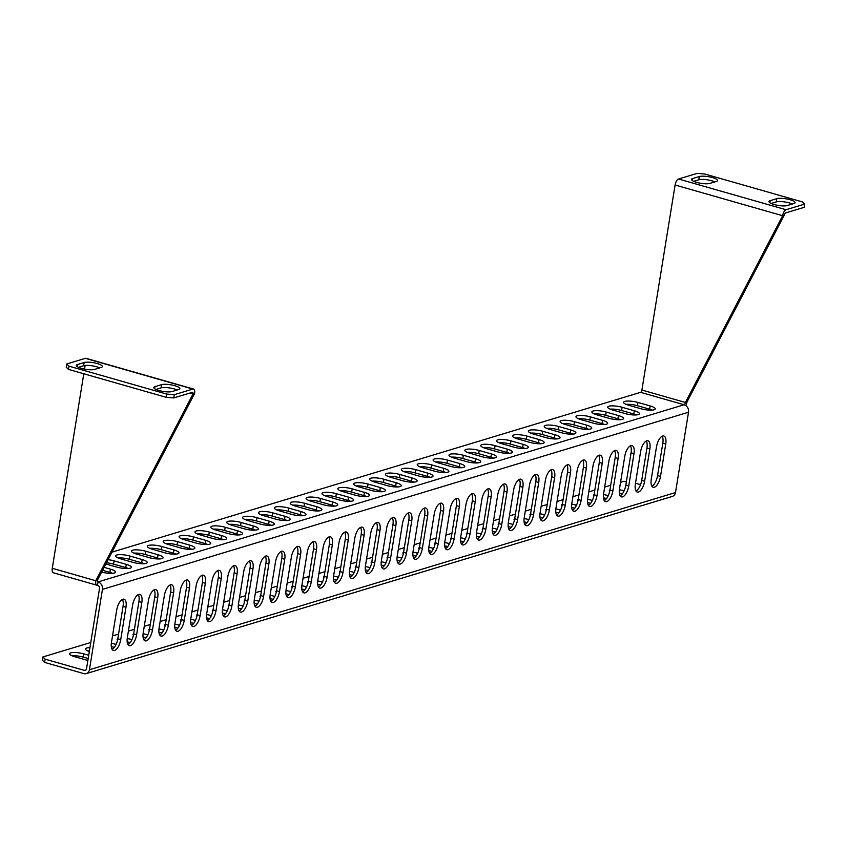 <?xml version="1.0" encoding="UTF-8"?>
<svg xmlns="http://www.w3.org/2000/svg" width="847" height="847" viewBox="0 0 847 847"><rect width="100%" height="100%" fill="white"/><g stroke="black" fill="none" stroke-linecap="round" stroke-linejoin="round"><path stroke-width="1.27" d="M662.64 436.036A9.846 4.224 105.9 0 0 656.489 446.867L651.248 479.211A9.846 4.224 105.9 0 0 653.175 487.279A9.846 4.224 105.9 0 0 660.501 476.416L665.742 444.061A9.846 4.224 105.9 0 0 663.815 435.993A9.846 4.224 105.9 0 0 662.64 436.036M646.769 440.832A9.846 4.224 105.9 0 0 640.607 451.663L635.366 484.008A9.846 4.224 105.9 0 0 637.293 492.075A9.846 4.224 105.9 0 0 644.631 481.212L649.871 448.868A9.846 4.224 105.9 0 0 647.944 440.8A9.846 4.224 105.9 0 0 646.769 440.832M630.888 445.628A9.846 4.224 105.9 0 0 624.737 456.469L619.496 488.814A9.846 4.224 105.9 0 0 621.423 496.882A9.846 4.224 105.9 0 0 628.749 486.009L633.99 453.664A9.846 4.224 105.9 0 0 632.063 445.596A9.846 4.224 105.9 0 0 630.888 445.628M615.017 450.435A9.846 4.224 105.9 0 0 608.855 461.266L603.615 493.61A9.846 4.224 105.9 0 0 605.541 501.678A9.846 4.224 105.9 0 0 612.879 490.815L618.119 458.46A9.846 4.224 105.9 0 0 616.192 450.392A9.846 4.224 105.9 0 0 615.017 450.435M599.136 455.231A9.846 4.224 105.9 0 0 592.985 466.062L587.744 498.417A9.846 4.224 105.9 0 0 589.671 506.474A9.846 4.224 105.9 0 0 596.997 495.611L602.238 463.267A9.846 4.224 105.9 0 0 600.311 455.199A9.846 4.224 105.9 0 0 599.136 455.231M583.265 460.027A9.846 4.224 105.9 0 0 577.103 470.868L571.863 503.213A9.846 4.224 105.9 0 0 573.79 511.281A9.846 4.224 105.9 0 0 581.127 500.408L586.368 468.063A9.846 4.224 105.9 0 0 584.441 459.995A9.846 4.224 105.9 0 0 583.265 460.027M567.384 464.834A9.846 4.224 105.9 0 0 561.233 475.665L555.992 508.009A9.846 4.224 105.9 0 0 557.919 516.077A9.846 4.224 105.9 0 0 565.256 505.214L570.486 472.87A9.846 4.224 105.9 0 0 568.559 464.802A9.846 4.224 105.9 0 0 567.384 464.834M551.513 469.63A9.846 4.224 105.9 0 0 545.352 480.461L540.111 512.816A9.846 4.224 105.9 0 0 542.038 520.884A9.846 4.224 105.9 0 0 549.375 510.01L554.616 477.666A9.846 4.224 105.9 0 0 552.689 469.598A9.846 4.224 105.9 0 0 551.513 469.63M535.632 474.426A9.846 4.224 105.9 0 0 529.481 485.267L524.24 517.612A9.846 4.224 105.9 0 0 526.167 525.68A9.846 4.224 105.9 0 0 533.504 514.807L538.734 482.462A9.846 4.224 105.9 0 0 536.807 474.394A9.846 4.224 105.9 0 0 535.632 474.426M519.762 479.233A9.846 4.224 105.9 0 0 513.6 490.064L508.359 522.408A9.846 4.224 105.9 0 0 510.286 530.476A9.846 4.224 105.9 0 0 517.623 519.613L522.864 487.269A9.846 4.224 105.9 0 0 520.937 479.201A9.846 4.224 105.9 0 0 519.762 479.233M503.88 484.029A9.846 4.224 105.9 0 0 497.729 494.86L492.488 527.215A9.846 4.224 105.9 0 0 494.415 535.283A9.846 4.224 105.9 0 0 501.752 524.409L506.982 492.065A9.846 4.224 105.9 0 0 505.066 483.997A9.846 4.224 105.9 0 0 503.88 484.029M488.01 488.825A9.846 4.224 105.9 0 0 481.848 499.666L476.607 532.011A9.846 4.224 105.9 0 0 478.534 540.079A9.846 4.224 105.9 0 0 485.871 529.206L491.112 496.861A9.846 4.224 105.9 0 0 489.185 488.793A9.846 4.224 105.9 0 0 488.01 488.825M472.128 493.632A9.846 4.224 105.9 0 0 465.977 504.463L460.736 536.807A9.846 4.224 105.9 0 0 462.663 544.875A9.846 4.224 105.9 0 0 470 534.012L475.241 501.668A9.846 4.224 105.9 0 0 473.314 493.6A9.846 4.224 105.9 0 0 472.128 493.632M456.258 498.428A9.846 4.224 105.9 0 0 450.096 509.259L444.866 541.614A9.846 4.224 105.9 0 0 446.782 549.682A9.846 4.224 105.9 0 0 454.119 538.808L459.36 506.464A9.846 4.224 105.9 0 0 457.433 498.396A9.846 4.224 105.9 0 0 456.258 498.428M440.387 503.224A9.846 4.224 105.9 0 0 434.225 514.065L428.984 546.41A9.846 4.224 105.9 0 0 430.911 554.478A9.846 4.224 105.9 0 0 438.248 543.615L443.489 511.26A9.846 4.224 105.9 0 0 441.562 503.192A9.846 4.224 105.9 0 0 440.387 503.224M424.506 508.031A9.846 4.224 105.9 0 0 418.344 518.862L413.114 551.206A9.846 4.224 105.9 0 0 415.03 559.274A9.846 4.224 105.9 0 0 422.367 548.411L427.608 516.067A9.846 4.224 105.9 0 0 425.681 507.999A9.846 4.224 105.9 0 0 424.506 508.031M408.635 512.827A9.846 4.224 105.9 0 0 402.473 523.658L397.232 556.013A9.846 4.224 105.9 0 0 399.159 564.081A9.846 4.224 105.9 0 0 406.496 553.207L411.737 520.863A9.846 4.224 105.9 0 0 409.81 512.795A9.846 4.224 105.9 0 0 408.635 512.827M392.754 517.623A9.846 4.224 105.9 0 0 386.592 528.464L381.362 560.809A9.846 4.224 105.9 0 0 383.289 568.877A9.846 4.224 105.9 0 0 390.615 558.014L395.856 525.659A9.846 4.224 105.9 0 0 393.929 517.591A9.846 4.224 105.9 0 0 392.754 517.623M376.883 522.43A9.846 4.224 105.9 0 0 370.721 533.261L365.481 565.605A9.846 4.224 105.9 0 0 367.407 573.673A9.846 4.224 105.9 0 0 374.745 562.81L379.985 530.466A9.846 4.224 105.9 0 0 378.058 522.398A9.846 4.224 105.9 0 0 376.883 522.43M361.002 527.226A9.846 4.224 105.9 0 0 354.84 538.057L349.61 570.412A9.846 4.224 105.9 0 0 351.537 578.48A9.846 4.224 105.9 0 0 358.863 567.606L364.104 535.262A9.846 4.224 105.9 0 0 362.177 527.194A9.846 4.224 105.9 0 0 361.002 527.226M345.131 532.022A9.846 4.224 105.9 0 0 338.969 542.863L333.729 575.208A9.846 4.224 105.9 0 0 335.656 583.276A9.846 4.224 105.9 0 0 342.993 572.413L348.233 540.058A9.846 4.224 105.9 0 0 346.307 531.99A9.846 4.224 105.9 0 0 345.131 532.022M329.25 536.829A9.846 4.224 105.9 0 0 323.099 547.66L317.858 580.004A9.846 4.224 105.9 0 0 319.785 588.072A9.846 4.224 105.9 0 0 327.111 577.209L332.352 544.865A9.846 4.224 105.9 0 0 330.425 536.797A9.846 4.224 105.9 0 0 329.25 536.829M313.379 541.625A9.846 4.224 105.9 0 0 307.217 552.466L301.977 584.811A9.846 4.224 105.9 0 0 303.904 592.879A9.846 4.224 105.9 0 0 311.241 582.005L316.482 549.661A9.846 4.224 105.9 0 0 314.555 541.593A9.846 4.224 105.9 0 0 313.379 541.625M297.498 546.431A9.846 4.224 105.9 0 0 291.347 557.262L286.106 589.607A9.846 4.224 105.9 0 0 288.033 597.675A9.846 4.224 105.9 0 0 295.359 586.812L300.6 554.457A9.846 4.224 105.9 0 0 298.673 546.389A9.846 4.224 105.9 0 0 297.498 546.431M281.627 551.228A9.846 4.224 105.9 0 0 275.466 562.059L270.225 594.403A9.846 4.224 105.9 0 0 272.152 602.471A9.846 4.224 105.9 0 0 279.489 591.608L284.73 559.264A9.846 4.224 105.9 0 0 282.803 551.196A9.846 4.224 105.9 0 0 281.627 551.228M265.746 556.024A9.846 4.224 105.9 0 0 259.595 566.865L254.354 599.21A9.846 4.224 105.9 0 0 256.281 607.278A9.846 4.224 105.9 0 0 263.608 596.404L268.848 564.06A9.846 4.224 105.9 0 0 266.921 555.992A9.846 4.224 105.9 0 0 265.746 556.024M249.876 560.83A9.846 4.224 105.9 0 0 243.714 571.661L238.473 604.006A9.846 4.224 105.9 0 0 240.4 612.074A9.846 4.224 105.9 0 0 247.737 601.211L252.978 568.856A9.846 4.224 105.9 0 0 251.051 560.788A9.846 4.224 105.9 0 0 249.876 560.83M233.994 565.627A9.846 4.224 105.9 0 0 227.843 576.458L222.602 608.802A9.846 4.224 105.9 0 0 224.529 616.87A9.846 4.224 105.9 0 0 231.866 606.007L237.096 573.663A9.846 4.224 105.9 0 0 235.17 565.595A9.846 4.224 105.9 0 0 233.994 565.627M218.124 570.423A9.846 4.224 105.9 0 0 211.962 581.264L206.721 613.609A9.846 4.224 105.9 0 0 208.648 621.677A9.846 4.224 105.9 0 0 215.985 610.803L221.226 578.459A9.846 4.224 105.9 0 0 219.299 570.391A9.846 4.224 105.9 0 0 218.124 570.423M202.242 575.229A9.846 4.224 105.9 0 0 196.091 586.06L190.85 618.405A9.846 4.224 105.9 0 0 192.777 626.473A9.846 4.224 105.9 0 0 200.114 615.61L205.345 583.255A9.846 4.224 105.9 0 0 203.418 575.198A9.846 4.224 105.9 0 0 202.242 575.229M186.372 580.026A9.846 4.224 105.9 0 0 180.21 590.857L174.969 623.212A9.846 4.224 105.9 0 0 176.896 631.269A9.846 4.224 105.9 0 0 184.233 620.406L189.474 588.062A9.846 4.224 105.9 0 0 187.547 579.994A9.846 4.224 105.9 0 0 186.372 580.026M170.491 584.822A9.846 4.224 105.9 0 0 164.339 595.663L159.098 628.008A9.846 4.224 105.9 0 0 161.025 636.076A9.846 4.224 105.9 0 0 168.362 625.202L173.593 592.858A9.846 4.224 105.9 0 0 171.676 584.79A9.846 4.224 105.9 0 0 170.491 584.822M154.62 589.628A9.846 4.224 105.9 0 0 148.458 600.459L143.217 632.804A9.846 4.224 105.9 0 0 145.144 640.872A9.846 4.224 105.9 0 0 152.481 630.009L157.722 597.664A9.846 4.224 105.9 0 0 155.795 589.597A9.846 4.224 105.9 0 0 154.62 589.628M138.739 594.425A9.846 4.224 105.9 0 0 132.587 605.256L127.346 637.611A9.846 4.224 105.9 0 0 129.273 645.679A9.846 4.224 105.9 0 0 136.611 634.805L141.841 602.461A9.846 4.224 105.9 0 0 139.924 594.393A9.846 4.224 105.9 0 0 138.739 594.425M122.868 599.221A9.846 4.224 105.9 0 0 116.706 610.062L111.465 642.407A9.846 4.224 105.9 0 0 113.392 650.475A9.846 4.224 105.9 0 0 120.729 639.601L125.97 607.257A9.846 4.224 105.9 0 0 124.043 599.189A9.846 4.224 105.9 0 0 122.868 599.221M774.094 204.508A9.846 2.361 9.2 0 0 787.276 205.546L793.893 203.545A9.846 2.361 9.2 0 0 795.058 202.677A9.846 2.361 9.2 0 0 787.911 199.193A9.846 2.361 9.2 0 0 776.784 198.664L770.167 200.665A9.846 2.361 9.2 0 0 769.002 201.533A9.846 2.361 9.2 0 0 774.094 204.508M696.615 182.38A9.846 2.361 9.2 0 0 709.807 183.418L716.424 181.417A9.846 2.361 9.2 0 0 717.589 180.549A9.846 2.361 9.2 0 0 710.432 177.065A9.846 2.361 9.2 0 0 699.315 176.536L692.698 178.537A9.846 2.361 9.2 0 0 691.533 179.405A9.846 2.361 9.2 0 0 696.615 182.38M81.439 368.371A9.846 2.361 9.2 0 0 94.62 369.408L101.238 367.418A9.846 2.361 9.2 0 0 102.402 366.539A9.846 2.361 9.2 0 0 95.256 363.056A9.846 2.361 9.2 0 0 84.128 362.527L77.511 364.528A9.846 2.361 9.2 0 0 76.346 365.396A9.846 2.361 9.2 0 0 81.439 368.371M158.908 390.499A9.846 2.361 9.2 0 0 172.089 391.547L178.706 389.546A9.846 2.361 9.2 0 0 179.871 388.678A9.846 2.361 9.2 0 0 172.724 385.184A9.846 2.361 9.2 0 0 161.597 384.654L154.98 386.656A9.846 2.361 9.2 0 0 153.815 387.524A9.846 2.361 9.2 0 0 158.908 390.499M557.051 438.905A9.846 2.361 9.2 0 0 554.404 437.984L542.186 434.5A9.846 2.361 9.2 0 0 530.804 433.145M572.921 434.109A9.846 2.361 9.2 0 0 570.285 433.188L558.057 429.694A9.846 2.361 9.2 0 0 546.686 428.349M588.792 429.302A9.846 2.361 9.2 0 0 586.156 428.391L573.938 424.898A9.846 2.361 9.2 0 0 562.556 423.542M604.673 424.506A9.846 2.361 9.2 0 0 602.026 423.585L589.808 420.101A9.846 2.361 9.2 0 0 578.437 418.746M112.524 573.303A9.846 2.361 9.2 0 0 109.888 572.381L102.561 570.296M652.296 410.107A9.846 2.361 9.2 0 0 649.66 409.186L637.442 405.702A9.846 2.361 9.2 0 0 626.06 404.347M636.425 414.903A9.846 2.361 9.2 0 0 633.778 413.992L621.56 410.499A9.846 2.361 9.2 0 0 610.189 409.143M620.544 419.71A9.846 2.361 9.2 0 0 617.908 418.789L605.69 415.295A9.846 2.361 9.2 0 0 594.308 413.95M541.169 443.712A9.846 2.361 9.2 0 0 538.533 442.79L526.305 439.297A9.846 2.361 9.2 0 0 514.934 437.941M525.299 448.508A9.846 2.361 9.2 0 0 522.652 447.587L510.434 444.103A9.846 2.361 9.2 0 0 499.052 442.748M509.418 453.304A9.846 2.361 9.2 0 0 506.781 452.393L494.553 448.899A9.846 2.361 9.2 0 0 483.182 447.544M493.547 458.111A9.846 2.361 9.2 0 0 490.9 457.189L478.682 453.696A9.846 2.361 9.2 0 0 467.3 452.34M477.666 462.907A9.846 2.361 9.2 0 0 475.029 461.986L462.811 458.502A9.846 2.361 9.2 0 0 451.43 457.147M461.795 467.703A9.846 2.361 9.2 0 0 459.148 466.792L446.93 463.298A9.846 2.361 9.2 0 0 435.549 461.943M445.914 472.51A9.846 2.361 9.2 0 0 443.277 471.588L431.059 468.095A9.846 2.361 9.2 0 0 419.678 466.739M430.043 477.306A9.846 2.361 9.2 0 0 427.396 476.385L415.178 472.901A9.846 2.361 9.2 0 0 403.797 471.546M128.405 568.506A9.846 2.361 9.2 0 0 125.758 567.585L113.54 564.091A9.846 2.361 9.2 0 0 106.457 562.8M144.276 563.7A9.846 2.361 9.2 0 0 141.64 562.789L129.411 559.295A9.846 2.361 9.2 0 0 118.04 557.94M160.157 558.904A9.846 2.361 9.2 0 0 157.51 557.982L145.292 554.489A9.846 2.361 9.2 0 0 133.911 553.144M176.028 554.107A9.846 2.361 9.2 0 0 173.391 553.186L161.163 549.692A9.846 2.361 9.2 0 0 149.792 548.337M191.909 549.301A9.846 2.361 9.2 0 0 189.262 548.38L177.044 544.896A9.846 2.361 9.2 0 0 165.663 543.541M207.78 544.505A9.846 2.361 9.2 0 0 205.143 543.583L192.915 540.09A9.846 2.361 9.2 0 0 181.544 538.745M223.65 539.698A9.846 2.361 9.2 0 0 221.014 538.787L208.796 535.293A9.846 2.361 9.2 0 0 197.415 533.938M239.532 534.902A9.846 2.361 9.2 0 0 236.895 533.981L224.667 530.497A9.846 2.361 9.2 0 0 213.296 529.142M255.402 530.106A9.846 2.361 9.2 0 0 252.766 529.184L240.548 525.691A9.846 2.361 9.2 0 0 229.166 524.346M271.284 525.299A9.846 2.361 9.2 0 0 268.637 524.388L256.419 520.894A9.846 2.361 9.2 0 0 245.048 519.539M287.154 520.503A9.846 2.361 9.2 0 0 284.518 519.582L272.3 516.098A9.846 2.361 9.2 0 0 260.918 514.743M303.035 515.707A9.846 2.361 9.2 0 0 300.389 514.785L288.171 511.292A9.846 2.361 9.2 0 0 276.8 509.947M318.906 510.9A9.846 2.361 9.2 0 0 316.27 509.989L304.052 506.495A9.846 2.361 9.2 0 0 292.67 505.14M334.787 506.104A9.846 2.361 9.2 0 0 332.14 505.183L319.922 501.699A9.846 2.361 9.2 0 0 308.552 500.344M350.658 501.308A9.846 2.361 9.2 0 0 348.022 500.386L335.804 496.893A9.846 2.361 9.2 0 0 324.422 495.548M366.539 496.501A9.846 2.361 9.2 0 0 363.892 495.59L351.674 492.096A9.846 2.361 9.2 0 0 340.293 490.741M414.162 482.102A9.846 2.361 9.2 0 0 411.526 481.191L399.308 477.697A9.846 2.361 9.2 0 0 387.926 476.342M398.291 486.909A9.846 2.361 9.2 0 0 395.644 485.987L383.426 482.494A9.846 2.361 9.2 0 0 372.045 481.149M382.41 491.705A9.846 2.361 9.2 0 0 379.774 490.784L367.556 487.3A9.846 2.361 9.2 0 0 356.174 485.945M545.669 437.55A9.846 2.361 9.2 0 0 560.015 437.73A9.846 2.361 9.2 0 0 554.933 434.755L542.705 431.261A9.846 2.361 9.2 0 0 528.359 431.091A9.846 2.361 9.2 0 0 533.451 434.066L545.669 437.55M561.54 432.753A9.846 2.361 9.2 0 0 575.896 432.933A9.846 2.361 9.2 0 0 570.804 429.958L558.586 426.465A9.846 2.361 9.2 0 0 544.24 426.285A9.846 2.361 9.2 0 0 549.322 429.26L561.54 432.753M577.421 427.957A9.846 2.361 9.2 0 0 591.767 428.127A9.846 2.361 9.2 0 0 586.685 425.152L574.457 421.668A9.846 2.361 9.2 0 0 560.111 421.488A9.846 2.361 9.2 0 0 565.203 424.463L577.421 427.957M593.292 423.151A9.846 2.361 9.2 0 0 607.648 423.331A9.846 2.361 9.2 0 0 602.556 420.356L590.338 416.862A9.846 2.361 9.2 0 0 575.981 416.692A9.846 2.361 9.2 0 0 581.074 419.667L593.292 423.151M101.629 572.085A9.846 2.361 9.2 0 0 115.499 572.127A9.846 2.361 9.2 0 0 110.406 569.152L104.096 567.342M640.925 408.752A9.846 2.361 9.2 0 0 655.271 408.932A9.846 2.361 9.2 0 0 650.178 405.957L637.96 402.463A9.846 2.361 9.2 0 0 623.614 402.293A9.846 2.361 9.2 0 0 628.707 405.268L640.925 408.752M625.044 413.558A9.846 2.361 9.2 0 0 639.4 413.728A9.846 2.361 9.2 0 0 634.308 410.753L622.09 407.269A9.846 2.361 9.2 0 0 607.733 407.089A9.846 2.361 9.2 0 0 612.826 410.064L625.044 413.558M609.173 418.354A9.846 2.361 9.2 0 0 623.519 418.524A9.846 2.361 9.2 0 0 618.426 415.559L606.208 412.066A9.846 2.361 9.2 0 0 591.862 411.886A9.846 2.361 9.2 0 0 596.955 414.861L609.173 418.354M529.788 442.356A9.846 2.361 9.2 0 0 544.145 442.526A9.846 2.361 9.2 0 0 539.052 439.551L526.834 436.067A9.846 2.361 9.2 0 0 512.488 435.887A9.846 2.361 9.2 0 0 517.57 438.862L529.788 442.356M513.917 447.152A9.846 2.361 9.2 0 0 528.263 447.332A9.846 2.361 9.2 0 0 523.181 444.357L510.953 440.863A9.846 2.361 9.2 0 0 496.607 440.694A9.846 2.361 9.2 0 0 501.699 443.659L513.917 447.152M498.036 451.949A9.846 2.361 9.2 0 0 512.393 452.129A9.846 2.361 9.2 0 0 507.3 449.154L495.082 445.66A9.846 2.361 9.2 0 0 480.736 445.49A9.846 2.361 9.2 0 0 485.818 448.465L498.036 451.949M482.165 456.755A9.846 2.361 9.2 0 0 496.511 456.925A9.846 2.361 9.2 0 0 491.429 453.95L479.201 450.466A9.846 2.361 9.2 0 0 464.855 450.286A9.846 2.361 9.2 0 0 469.947 453.261L482.165 456.755M466.284 461.551A9.846 2.361 9.2 0 0 480.641 461.731A9.846 2.361 9.2 0 0 475.548 458.756L463.33 455.263A9.846 2.361 9.2 0 0 448.984 455.093A9.846 2.361 9.2 0 0 454.066 458.058L466.284 461.551M450.413 466.348A9.846 2.361 9.2 0 0 464.759 466.528A9.846 2.361 9.2 0 0 459.677 463.553L447.46 460.059A9.846 2.361 9.2 0 0 433.103 459.889A9.846 2.361 9.2 0 0 438.195 462.864L450.413 466.348M434.543 471.154A9.846 2.361 9.2 0 0 448.889 471.324A9.846 2.361 9.2 0 0 443.796 468.349L431.578 464.865A9.846 2.361 9.2 0 0 417.232 464.685A9.846 2.361 9.2 0 0 422.314 467.66L434.543 471.154M418.662 475.95A9.846 2.361 9.2 0 0 433.008 476.13A9.846 2.361 9.2 0 0 427.926 473.155L415.708 469.662A9.846 2.361 9.2 0 0 401.351 469.492A9.846 2.361 9.2 0 0 406.444 472.467L418.662 475.95M105.854 563.954L117.024 567.151A9.846 2.361 9.2 0 0 131.37 567.321A9.846 2.361 9.2 0 0 126.288 564.346L114.059 560.862A9.846 2.361 9.2 0 0 108.077 559.676M129.94 556.056A9.846 2.361 9.2 0 0 115.594 555.886A9.846 2.361 9.2 0 0 120.676 558.861L132.894 562.344A9.846 2.361 9.2 0 0 147.251 562.524A9.846 2.361 9.2 0 0 142.158 559.549L129.94 556.056L129.411 559.295M145.811 551.259A9.846 2.361 9.2 0 0 131.465 551.09A9.846 2.361 9.2 0 0 136.558 554.054L148.776 557.548A9.846 2.361 9.2 0 0 163.122 557.728A9.846 2.361 9.2 0 0 158.04 554.753L145.811 551.259L145.292 554.489M161.692 546.463A9.846 2.361 9.2 0 0 147.346 546.283A9.846 2.361 9.2 0 0 152.428 549.258L164.646 552.752A9.846 2.361 9.2 0 0 179.003 552.922A9.846 2.361 9.2 0 0 173.91 549.947L161.692 546.463L161.163 549.692M177.563 541.657A9.846 2.361 9.2 0 0 163.217 541.487A9.846 2.361 9.2 0 0 168.309 544.462L180.527 547.945A9.846 2.361 9.2 0 0 194.874 548.125A9.846 2.361 9.2 0 0 189.792 545.15L177.563 541.657L177.044 544.896M193.444 536.86A9.846 2.361 9.2 0 0 179.098 536.68A9.846 2.361 9.2 0 0 184.18 539.655L196.398 543.149A9.846 2.361 9.2 0 0 210.755 543.329A9.846 2.361 9.2 0 0 205.662 540.354L193.444 536.86L192.915 540.09M209.315 532.064A9.846 2.361 9.2 0 0 194.969 531.884A9.846 2.361 9.2 0 0 200.061 534.859L212.279 538.353A9.846 2.361 9.2 0 0 226.625 538.523A9.846 2.361 9.2 0 0 221.543 535.548L209.315 532.064L208.796 535.293M225.196 527.258A9.846 2.361 9.2 0 0 210.839 527.088A9.846 2.361 9.2 0 0 215.932 530.063L228.15 533.546A9.846 2.361 9.2 0 0 242.507 533.726A9.846 2.361 9.2 0 0 237.414 530.751L225.196 527.258L224.667 530.497M241.067 522.461A9.846 2.361 9.2 0 0 226.721 522.281A9.846 2.361 9.2 0 0 231.813 525.256L244.031 528.75A9.846 2.361 9.2 0 0 258.377 528.92A9.846 2.361 9.2 0 0 253.285 525.955L241.067 522.461L240.548 525.691M256.948 517.665A9.846 2.361 9.2 0 0 242.591 517.485A9.846 2.361 9.2 0 0 247.684 520.46L259.902 523.954A9.846 2.361 9.2 0 0 274.259 524.124A9.846 2.361 9.2 0 0 269.166 521.149L256.948 517.665L256.419 520.894M272.819 512.859A9.846 2.361 9.2 0 0 258.473 512.689A9.846 2.361 9.2 0 0 263.565 515.664L275.783 519.147A9.846 2.361 9.2 0 0 290.129 519.327A9.846 2.361 9.2 0 0 285.037 516.352L272.819 512.859L272.3 516.098M288.7 508.062A9.846 2.361 9.2 0 0 274.343 507.882A9.846 2.361 9.2 0 0 279.436 510.857L291.654 514.351A9.846 2.361 9.2 0 0 306.011 514.521A9.846 2.361 9.2 0 0 300.918 511.556L288.7 508.062L288.171 511.292M304.571 503.256A9.846 2.361 9.2 0 0 290.225 503.086A9.846 2.361 9.2 0 0 295.317 506.061L307.535 509.555A9.846 2.361 9.2 0 0 321.881 509.725A9.846 2.361 9.2 0 0 316.789 506.75L304.571 503.256L304.052 506.495M320.452 498.46A9.846 2.361 9.2 0 0 306.095 498.29A9.846 2.361 9.2 0 0 311.188 501.265L323.406 504.748A9.846 2.361 9.2 0 0 337.762 504.928A9.846 2.361 9.2 0 0 332.67 501.953L320.452 498.46L319.922 501.699M336.323 493.663A9.846 2.361 9.2 0 0 321.976 493.483A9.846 2.361 9.2 0 0 327.058 496.458L339.287 499.952A9.846 2.361 9.2 0 0 353.633 500.122A9.846 2.361 9.2 0 0 348.541 497.147L336.323 493.663L335.804 496.893M352.204 488.857A9.846 2.361 9.2 0 0 337.847 488.687A9.846 2.361 9.2 0 0 342.94 491.662L355.158 495.156A9.846 2.361 9.2 0 0 369.504 495.326A9.846 2.361 9.2 0 0 364.422 492.351L352.204 488.857L351.674 492.096M402.791 480.757A9.846 2.361 9.2 0 0 417.137 480.927A9.846 2.361 9.2 0 0 412.044 477.952L399.826 474.458A9.846 2.361 9.2 0 0 385.48 474.288A9.846 2.361 9.2 0 0 390.562 477.263L402.791 480.757M386.91 485.553A9.846 2.361 9.2 0 0 401.256 485.723A9.846 2.361 9.2 0 0 396.174 482.748L383.956 479.264A9.846 2.361 9.2 0 0 369.599 479.084A9.846 2.361 9.2 0 0 374.692 482.059L386.91 485.553M368.074 484.061A9.846 2.361 9.2 0 0 353.728 483.891A9.846 2.361 9.2 0 0 358.81 486.866L371.039 490.349A9.846 2.361 9.2 0 0 385.385 490.529A9.846 2.361 9.2 0 0 380.292 487.554L368.074 484.061L367.556 487.3M86.066 669.861L84.372 670.379L45.113 659.167L44.595 662.396L83.853 673.609A5.453 4.743 -106.8 0 0 86.267 673.609A5.453 4.743 -106.8 0 0 89.433 669.744L102.434 589.417A6.194 5.389 -106.8 0 0 98.019 581.942L684.101 404.75A2.075 0.889 105.9 0 0 685.392 402.473L641.899 390.043A2.075 0.889 -74.1 0 1 640.597 392.33L112.005 552.138M640.597 392.33L684.101 404.75A6.194 5.389 73.2 0 1 688.516 412.224L675.504 492.552A5.453 4.743 73.2 0 1 672.349 496.416L86.267 673.609M84.372 670.379A2.075 1.8 -106.8 0 0 86.5 668.908L99.501 588.57A2.816 2.446 -106.8 0 0 97.5 585.182L98.019 581.942A2.075 0.889 105.9 0 1 97.776 581.953A2.075 0.889 105.9 0 1 97.373 580.259L95.785 580.735A5.453 2.34 105.9 0 0 96.844 585.203A5.453 2.34 105.9 0 0 97.5 585.182M651.883 486.22A9.846 4.224 105.9 0 0 657.568 475.58L662.809 443.225A9.846 4.224 105.9 0 0 662.174 436.216M636.012 491.016A9.846 4.224 105.9 0 0 641.698 480.376L646.939 448.031A9.846 4.224 105.9 0 0 646.293 441.022M620.131 495.823A9.846 4.224 105.9 0 0 625.817 485.172L631.057 452.827A9.846 4.224 105.9 0 0 630.422 445.818M604.26 500.619A9.846 4.224 105.9 0 0 609.946 489.979L615.187 457.624A9.846 4.224 105.9 0 0 614.541 450.615M588.379 505.415A9.846 4.224 105.9 0 0 594.075 494.775L599.305 462.43A9.846 4.224 105.9 0 0 598.67 455.421M572.508 510.222A9.846 4.224 105.9 0 0 578.194 499.571L583.435 467.226A9.846 4.224 105.9 0 0 582.789 460.217M556.638 515.018A9.846 4.224 105.9 0 0 562.323 504.378L567.554 472.023A9.846 4.224 105.9 0 0 566.918 465.014M540.757 519.825A9.846 4.224 105.9 0 0 546.442 509.174L551.683 476.829A9.846 4.224 105.9 0 0 551.037 469.82M524.886 524.621A9.846 4.224 105.9 0 0 530.571 513.97L535.802 481.625A9.846 4.224 105.9 0 0 535.166 474.616M509.005 529.417A9.846 4.224 105.9 0 0 514.69 518.777L519.931 486.422A9.846 4.224 105.9 0 0 519.285 479.413M493.134 534.224A9.846 4.224 105.9 0 0 498.819 523.573L504.05 491.228A9.846 4.224 105.9 0 0 503.414 484.219M477.253 539.02A9.846 4.224 105.9 0 0 482.938 528.369L488.179 496.024A9.846 4.224 105.9 0 0 487.533 489.015M461.382 543.816A9.846 4.224 105.9 0 0 467.068 533.176L472.308 500.821A9.846 4.224 105.9 0 0 471.663 493.812M445.501 548.623A9.846 4.224 105.9 0 0 451.186 537.972L456.427 505.627A9.846 4.224 105.9 0 0 455.781 498.618M429.63 553.419A9.846 4.224 105.9 0 0 435.316 542.768L440.556 510.423A9.846 4.224 105.9 0 0 439.911 503.414M413.749 558.215A9.846 4.224 105.9 0 0 419.434 547.575L424.675 515.23A9.846 4.224 105.9 0 0 424.029 508.221M397.878 563.022A9.846 4.224 105.9 0 0 403.564 552.371L408.805 520.026A9.846 4.224 105.9 0 0 408.159 513.017M381.997 567.818A9.846 4.224 105.9 0 0 387.682 557.167L392.923 524.822A9.846 4.224 105.9 0 0 392.277 517.813M366.126 572.614A9.846 4.224 105.9 0 0 371.812 561.974L377.053 529.629A9.846 4.224 105.9 0 0 376.407 522.62M350.245 577.421A9.846 4.224 105.9 0 0 355.931 566.77L361.171 534.425A9.846 4.224 105.9 0 0 360.526 527.416M334.374 582.217A9.846 4.224 105.9 0 0 340.06 571.566L345.301 539.221A9.846 4.224 105.9 0 0 344.655 532.212M318.493 587.013A9.846 4.224 105.9 0 0 324.179 576.373L329.419 544.028A9.846 4.224 105.9 0 0 328.784 537.019M302.623 591.82A9.846 4.224 105.9 0 0 308.308 581.169L313.549 548.824A9.846 4.224 105.9 0 0 312.903 541.815M286.741 596.616A9.846 4.224 105.9 0 0 292.427 585.976L297.668 553.62A9.846 4.224 105.9 0 0 297.032 546.611M270.871 601.412A9.846 4.224 105.9 0 0 276.556 590.772L281.797 558.427A9.846 4.224 105.9 0 0 281.151 551.418M254.989 606.219A9.846 4.224 105.9 0 0 260.675 595.568L265.916 563.223A9.846 4.224 105.9 0 0 265.28 556.214M239.119 611.015A9.846 4.224 105.9 0 0 244.804 600.375L250.045 568.019A9.846 4.224 105.9 0 0 249.399 561.01M223.248 615.811A9.846 4.224 105.9 0 0 228.934 605.171L234.164 572.826A9.846 4.224 105.9 0 0 233.528 565.817M207.367 620.618A9.846 4.224 105.9 0 0 213.052 609.967L218.293 577.622A9.846 4.224 105.9 0 0 217.647 570.613M191.496 625.414A9.846 4.224 105.9 0 0 197.182 614.774L202.412 582.418A9.846 4.224 105.9 0 0 201.777 575.409M175.615 630.221A9.846 4.224 105.9 0 0 181.3 619.57L186.541 587.225A9.846 4.224 105.9 0 0 185.895 580.216M159.744 635.017A9.846 4.224 105.9 0 0 165.43 624.366L170.66 592.021A9.846 4.224 105.9 0 0 170.025 585.012M143.863 639.813A9.846 4.224 105.9 0 0 149.548 629.173L154.789 596.817A9.846 4.224 105.9 0 0 154.143 589.808M127.992 644.62A9.846 4.224 105.9 0 0 133.678 633.969L138.908 601.624A9.846 4.224 105.9 0 0 138.273 594.615M112.111 649.416A9.846 4.224 105.9 0 0 117.797 638.765L123.037 606.42A9.846 4.224 105.9 0 0 122.392 599.411M641.899 390.043L675.101 185.006L782.639 215.72L784.227 215.244A2.075 0.889 105.9 0 1 785.518 212.968L804.131 207.335L804.65 204.106L786.048 209.728A5.453 2.34 105.9 0 0 782.639 215.72L685.392 402.473L686.981 401.997A5.453 2.34 105.9 0 1 685.816 405.586M784.227 215.244L686.981 401.997M96.844 585.203L53.35 572.773A5.453 2.34 -74.1 0 1 52.281 568.305L83.789 373.781M85.134 365.481L84.541 369.101M52.281 568.305L95.785 580.735L193.021 393.993A2.075 0.889 105.9 0 0 192.618 392.288A2.075 0.889 105.9 0 0 192.364 392.299L173.762 397.921L166.234 397.328L166.753 394.088L174.291 394.691L192.894 389.059A5.453 2.34 105.9 0 1 193.54 389.048L86.013 358.323A5.453 2.34 -74.1 0 0 85.356 358.345L66.754 363.966L68.999 366.169L166.753 394.088M97.373 580.259L194.609 393.506L193.021 393.993L189.813 393.072M675.101 185.006A5.453 2.34 -74.1 0 1 678.511 179.013L697.113 173.391L704.651 173.984L802.405 201.914L804.65 204.106M771.13 203.449L776.265 201.893A9.846 2.361 -170.8 0 1 792.4 204M693.661 181.322L698.786 179.765A9.846 2.361 -170.8 0 1 714.932 181.872M194.609 393.506A5.453 2.34 105.9 0 0 193.54 389.048M174.291 394.691L173.762 397.921M68.999 366.169L68.469 369.398L66.235 367.206L66.754 363.966M78.475 367.312L83.599 365.766A9.846 2.361 -170.8 0 1 99.745 367.863M155.954 389.44L161.078 387.894A9.846 2.361 -170.8 0 1 177.214 389.991M68.469 369.398L166.234 397.328M635.504 483.203L640.565 484.643M527.162 522.546A9.846 2.361 9.2 0 0 524.06 521.879M543.033 517.739A9.846 2.361 9.2 0 0 539.941 517.083M558.914 512.943A9.846 2.361 9.2 0 0 555.812 512.276M574.785 508.147A9.846 2.361 9.2 0 0 571.693 507.48M88.183 658.511L83.377 657.134A9.846 2.361 9.2 0 0 71.995 655.79M622.418 493.748A9.846 2.361 9.2 0 0 619.316 493.081M606.537 498.544A9.846 2.361 9.2 0 0 603.445 497.877M590.666 503.34A9.846 2.361 9.2 0 0 587.564 502.684M511.281 527.342A9.846 2.361 9.2 0 0 508.189 526.675M495.41 532.149A9.846 2.361 9.2 0 0 492.308 531.482M479.529 536.945A9.846 2.361 9.2 0 0 476.438 536.278M463.658 541.741A9.846 2.361 9.2 0 0 460.556 541.074M447.788 546.548A9.846 2.361 9.2 0 0 444.686 545.881M431.906 551.344A9.846 2.361 9.2 0 0 428.804 550.677M416.036 556.14A9.846 2.361 9.2 0 0 412.934 555.473M400.155 560.947A9.846 2.361 9.2 0 0 397.063 560.28M89.411 650.919A9.846 2.361 9.2 0 0 87.866 650.983M114.387 647.341A9.846 2.361 9.2 0 0 111.296 646.674M130.269 642.545A9.846 2.361 9.2 0 0 127.166 641.878M146.139 637.738A9.846 2.361 9.2 0 0 143.048 637.071M162.021 632.942A9.846 2.361 9.2 0 0 158.918 632.275M177.891 628.135A9.846 2.361 9.2 0 0 174.8 627.479M193.772 623.339A9.846 2.361 9.2 0 0 190.67 622.672M209.643 618.543A9.846 2.361 9.2 0 0 206.552 617.876M225.524 613.736A9.846 2.361 9.2 0 0 222.422 613.08M241.395 608.94A9.846 2.361 9.2 0 0 238.303 608.273M257.276 604.144A9.846 2.361 9.2 0 0 254.174 603.477M273.147 599.337A9.846 2.361 9.2 0 0 270.055 598.681M289.028 594.541A9.846 2.361 9.2 0 0 285.926 593.874M304.899 589.745A9.846 2.361 9.2 0 0 301.807 589.078M320.78 584.938A9.846 2.361 9.2 0 0 317.678 584.282M336.651 580.142A9.846 2.361 9.2 0 0 333.559 579.475M384.284 565.743A9.846 2.361 9.2 0 0 381.182 565.076M368.403 570.539A9.846 2.361 9.2 0 0 365.311 569.883M352.532 575.346A9.846 2.361 9.2 0 0 349.43 574.679M44.595 662.396L42.35 660.205L42.869 656.965L90.777 642.481M524.505 523.838L525.616 524.155M528.856 519.635L528.412 519.507A9.846 2.361 9.2 0 0 524.102 518.565M514.711 518.66A9.846 2.361 9.2 0 0 514.065 519.338A9.846 2.361 9.2 0 0 514.425 520.132M540.375 519.031L541.498 519.359M544.727 514.838L544.293 514.711A9.846 2.361 9.2 0 0 539.984 513.769M530.582 513.864A9.846 2.361 9.2 0 0 529.947 514.531A9.846 2.361 9.2 0 0 530.307 515.336M556.257 514.235L557.368 514.553M560.608 510.032L560.163 509.905A9.846 2.361 9.2 0 0 555.854 508.962M546.463 509.068A9.846 2.361 9.2 0 0 545.817 509.735A9.846 2.361 9.2 0 0 546.177 510.529M572.127 509.439L573.25 509.756M576.479 505.236L576.045 505.108A9.846 2.361 9.2 0 0 571.736 504.166M562.334 504.261A9.846 2.361 9.2 0 0 561.699 504.939A9.846 2.361 9.2 0 0 562.048 505.733M88.702 655.282L83.895 653.905A9.846 2.361 9.2 0 0 69.549 653.725A9.846 2.361 9.2 0 0 74.631 656.7L86.86 660.194A9.846 2.361 9.2 0 0 87.866 660.459M619.75 495.04L620.872 495.357M624.112 490.837L623.667 490.709A9.846 2.361 9.2 0 0 619.358 489.767M609.967 489.862A9.846 2.361 9.2 0 0 609.321 490.54A9.846 2.361 9.2 0 0 609.681 491.334M603.879 499.836L605.002 500.154M608.231 495.633L607.797 495.506A9.846 2.361 9.2 0 0 603.488 494.563M594.086 494.669A9.846 2.361 9.2 0 0 593.44 495.336A9.846 2.361 9.2 0 0 593.8 496.13M588.009 504.632L589.12 504.96M592.36 500.439L591.915 500.312A9.846 2.361 9.2 0 0 587.606 499.37M578.215 499.465A9.846 2.361 9.2 0 0 577.569 500.132A9.846 2.361 9.2 0 0 577.929 500.937M508.624 528.634L509.746 528.952M512.975 524.431L512.541 524.304A9.846 2.361 9.2 0 0 508.232 523.361M498.83 523.467A9.846 2.361 9.2 0 0 498.195 524.134A9.846 2.361 9.2 0 0 498.555 524.939M492.753 533.43L493.865 533.758M497.104 529.237L496.66 529.11A9.846 2.361 9.2 0 0 492.361 528.168M482.959 528.263A9.846 2.361 9.2 0 0 482.314 528.93A9.846 2.361 9.2 0 0 482.674 529.735M476.872 538.237L477.994 538.554M481.223 534.034L480.789 533.906A9.846 2.361 9.2 0 0 476.48 532.964M467.078 533.07A9.846 2.361 9.2 0 0 466.443 533.737A9.846 2.361 9.2 0 0 466.803 534.531M461.001 543.033L462.113 543.351M465.352 538.83L464.918 538.713A9.846 2.361 9.2 0 0 460.609 537.76M451.207 537.866A9.846 2.361 9.2 0 0 450.562 538.533A9.846 2.361 9.2 0 0 450.922 539.338M445.12 547.84L446.242 548.157M449.471 543.636L449.037 543.509A9.846 2.361 9.2 0 0 444.728 542.567M435.326 542.662A9.846 2.361 9.2 0 0 434.691 543.329A9.846 2.361 9.2 0 0 435.051 544.134M429.249 552.636L430.361 552.953M433.6 548.433L433.166 548.305A9.846 2.361 9.2 0 0 428.857 547.363M419.456 547.469A9.846 2.361 9.2 0 0 418.81 548.136A9.846 2.361 9.2 0 0 419.17 548.93M413.368 557.432L414.49 557.75M417.73 553.229L417.285 553.112A9.846 2.361 9.2 0 0 412.976 552.159M403.574 552.265A9.846 2.361 9.2 0 0 402.939 552.932A9.846 2.361 9.2 0 0 403.299 553.737M397.497 562.239L398.609 562.556M401.849 558.035L401.414 557.908A9.846 2.361 9.2 0 0 397.105 556.966M387.704 557.061A9.846 2.361 9.2 0 0 387.058 557.728A9.846 2.361 9.2 0 0 387.418 558.533M89.93 647.69A9.846 2.361 9.2 0 0 85.42 648.929A9.846 2.361 9.2 0 0 89.306 651.534M116.081 644.429L115.647 644.302A9.846 2.361 9.2 0 0 111.338 643.36M111.73 648.633L112.852 648.95M131.963 639.633L131.518 639.506A9.846 2.361 9.2 0 0 127.219 638.564M117.818 638.659A9.846 2.361 9.2 0 0 117.172 639.326A9.846 2.361 9.2 0 0 117.532 640.131M127.611 643.826L128.723 644.154M147.833 634.827L147.399 634.699A9.846 2.361 9.2 0 0 143.09 633.757M133.688 633.863A9.846 2.361 9.2 0 0 133.053 634.53A9.846 2.361 9.2 0 0 133.413 635.324M143.482 639.03L144.604 639.347M163.715 630.03L163.27 629.903A9.846 2.361 9.2 0 0 158.961 628.961M149.57 629.056A9.846 2.361 9.2 0 0 148.924 629.734A9.846 2.361 9.2 0 0 149.284 630.528M159.363 634.234L160.475 634.551M179.585 625.234L179.151 625.107A9.846 2.361 9.2 0 0 174.842 624.165M165.44 624.26A9.846 2.361 9.2 0 0 164.805 624.927A9.846 2.361 9.2 0 0 165.165 625.732M175.234 629.427L176.356 629.755M195.466 620.428L195.022 620.3A9.846 2.361 9.2 0 0 190.713 619.358M181.322 619.464A9.846 2.361 9.2 0 0 180.676 620.131A9.846 2.361 9.2 0 0 181.036 620.925M191.115 624.631L192.227 624.948M211.337 615.631L210.903 615.504A9.846 2.361 9.2 0 0 206.594 614.562M197.192 614.657A9.846 2.361 9.2 0 0 196.557 615.335A9.846 2.361 9.2 0 0 196.906 616.129M206.986 619.835L208.108 620.152M227.218 610.835L226.774 610.708A9.846 2.361 9.2 0 0 222.465 609.766M213.073 609.861A9.846 2.361 9.2 0 0 212.428 610.528A9.846 2.361 9.2 0 0 212.788 611.333M222.867 615.028L223.979 615.356M243.089 606.029L242.655 605.901A9.846 2.361 9.2 0 0 238.346 604.959M228.944 605.065A9.846 2.361 9.2 0 0 228.298 605.732A9.846 2.361 9.2 0 0 228.658 606.526M238.738 610.232L239.86 610.549M258.97 601.232L258.526 601.105A9.846 2.361 9.2 0 0 254.216 600.163M244.825 600.258A9.846 2.361 9.2 0 0 244.18 600.936A9.846 2.361 9.2 0 0 244.539 601.73M254.608 605.436L255.73 605.753M274.841 596.436L274.407 596.309A9.846 2.361 9.2 0 0 270.098 595.367M260.696 595.462A9.846 2.361 9.2 0 0 260.05 596.129A9.846 2.361 9.2 0 0 260.41 596.934M270.489 600.629L271.612 600.957M290.722 591.63L290.277 591.502A9.846 2.361 9.2 0 0 285.968 590.56M276.577 590.666A9.846 2.361 9.2 0 0 275.931 591.333A9.846 2.361 9.2 0 0 276.291 592.127M286.36 595.833L287.482 596.15M306.593 586.833L306.159 586.706A9.846 2.361 9.2 0 0 301.85 585.764M292.448 585.859A9.846 2.361 9.2 0 0 291.802 586.537A9.846 2.361 9.2 0 0 292.162 587.331M302.241 591.037L303.364 591.354M322.474 582.027L322.029 581.91A9.846 2.361 9.2 0 0 317.72 580.957M308.329 581.063A9.846 2.361 9.2 0 0 307.683 581.73A9.846 2.361 9.2 0 0 308.043 582.535M318.112 586.23L319.234 586.548M338.345 577.231L337.911 577.103A9.846 2.361 9.2 0 0 333.602 576.161M324.2 576.267A9.846 2.361 9.2 0 0 323.554 576.934A9.846 2.361 9.2 0 0 323.914 577.728M333.993 581.434L335.116 581.751M381.616 567.035L382.738 567.352M385.978 562.832L385.533 562.704A9.846 2.361 9.2 0 0 381.224 561.762M371.822 561.868A9.846 2.361 9.2 0 0 371.187 562.535A9.846 2.361 9.2 0 0 371.547 563.329M365.745 571.831L366.857 572.149M370.097 567.628L369.663 567.511A9.846 2.361 9.2 0 0 365.353 566.558M355.952 566.664A9.846 2.361 9.2 0 0 355.306 567.331A9.846 2.361 9.2 0 0 355.666 568.136M354.226 572.434L353.781 572.307A9.846 2.361 9.2 0 0 349.472 571.365M340.081 571.46A9.846 2.361 9.2 0 0 339.435 572.138A9.846 2.361 9.2 0 0 339.795 572.932M349.864 576.638L350.986 576.955M626.399 481.594L623.657 481.371L620.544 482.314M112.524 635.906L118.559 634.085M128.395 631.11L134.429 629.289M144.276 626.314L150.311 624.483M160.147 621.507L166.181 619.686M176.028 616.711L182.063 614.88M191.898 611.905L197.933 610.084M207.78 607.108L213.815 605.287M223.65 602.312L229.685 600.481M239.532 597.506L245.566 595.685M255.402 592.709L261.437 590.888M271.284 587.913L277.318 586.082M287.154 583.107L293.189 581.286M303.035 578.31L309.07 576.489M318.906 573.514L324.941 571.683M334.787 568.708L340.822 566.887M350.658 563.911L356.693 562.09M366.539 559.115L372.564 557.284M382.41 554.309L388.445 552.488M398.281 549.512L404.315 547.691M414.162 544.716L420.197 542.885M430.032 539.91L436.067 538.089M445.914 535.113L451.949 533.292M461.784 530.317L467.819 528.486M477.666 525.511L483.701 523.69M493.536 520.714L499.571 518.893M509.418 515.918L515.452 514.087M525.288 511.112L531.323 509.291M541.169 506.315L547.204 504.494M557.04 501.509L563.075 499.688M572.921 496.713L578.956 494.892M588.792 491.916L594.827 490.085M604.673 487.11L610.708 485.289M42.869 656.965L45.113 659.167M102.434 589.417L688.516 412.224M89.433 669.744L675.504 492.552M786.048 209.728L678.511 179.013M85.356 358.345L192.894 389.059M161.078 387.894L161.597 384.654M154.652 388.72L154.98 386.656M77.183 366.592L77.511 364.528M83.599 365.766L84.128 362.527M692.359 180.591L692.698 178.537M698.786 179.765L699.315 176.536M776.265 201.893L776.784 198.664M769.838 202.729L770.167 200.665M353.548 573.768L353.781 572.307M369.419 568.962L369.663 567.511M385.3 564.166L385.533 562.704M337.667 578.565L337.911 577.103M321.796 583.361L322.029 581.91M305.915 588.167L306.159 586.706M290.045 592.964L290.277 591.502M274.163 597.76L274.407 596.309M258.293 602.566L258.526 601.105M242.422 607.363L242.655 605.901M226.541 612.159L226.774 610.708M210.67 616.965L210.903 615.504M194.789 621.762L195.022 620.3M178.918 626.558L179.151 625.107M163.037 631.364L163.27 629.903M147.166 636.161L147.399 634.699M131.285 640.967L131.518 639.506M115.414 645.763L115.647 644.302M401.171 559.369L401.414 557.908M417.052 554.563L417.285 553.112M432.923 549.767L433.166 548.305M448.804 544.97L449.037 543.509M464.675 540.164L464.918 538.713M480.556 535.368L480.789 533.906M496.427 530.571L496.66 529.11M512.308 525.765L512.541 524.304M591.682 501.763L591.915 500.312M607.564 496.967L607.797 495.506M623.434 492.171L623.667 490.709M83.377 657.134L83.895 653.905M575.812 506.57L576.045 505.108M559.931 511.366L560.163 509.905M544.06 516.162L544.293 514.711M528.179 520.969L528.412 519.507M379.774 490.784L380.292 487.554M395.644 485.987L396.174 482.748M383.426 482.494L383.956 479.264M411.526 481.191L412.044 477.952M399.308 477.697L399.826 474.458M363.892 495.59L364.422 492.351M348.022 500.386L348.541 497.147M332.14 505.183L332.67 501.953M316.27 509.989L316.789 506.75M300.389 514.785L300.918 511.556M284.518 519.582L285.037 516.352M268.637 524.388L269.166 521.149M252.766 529.184L253.285 525.955M236.895 533.981L237.414 530.751M221.014 538.787L221.543 535.548M205.143 543.583L205.662 540.354M189.262 548.38L189.792 545.15M173.391 553.186L173.91 549.947M157.51 557.982L158.04 554.753M141.64 562.789L142.158 559.549M113.54 564.091L114.059 560.862M125.758 567.585L126.288 564.346M427.396 476.385L427.926 473.155M415.178 472.901L415.708 469.662M443.277 471.588L443.796 468.349M431.059 468.095L431.578 464.865M459.148 466.792L459.677 463.553M446.93 463.298L447.46 460.059M475.029 461.986L475.548 458.756M462.811 458.502L463.33 455.263M490.9 457.189L491.429 453.95M478.682 453.696L479.201 450.466M506.781 452.393L507.3 449.154M494.553 448.899L495.082 445.66M522.652 447.587L523.181 444.357M510.434 444.103L510.953 440.863M538.533 442.79L539.052 439.551M526.305 439.297L526.834 436.067M617.908 418.789L618.426 415.559M605.69 415.295L606.208 412.066M633.778 413.992L634.308 410.753M621.56 410.499L622.09 407.269M649.66 409.186L650.178 405.957M637.442 405.702L637.96 402.463M109.888 572.381L110.406 569.152M602.026 423.585L602.556 420.356M589.808 420.101L590.338 416.862M586.156 428.391L586.685 425.152M573.938 424.898L574.457 421.668M570.285 433.188L570.804 429.958M558.057 429.694L558.586 426.465M554.404 437.984L554.933 434.755M542.186 434.5L542.705 431.261M117.797 638.765L120.729 639.601M123.037 606.42L125.97 607.257M133.678 633.969L136.611 634.805M138.908 601.624L141.841 602.461M149.548 629.173L152.481 630.009M154.789 596.817L157.722 597.664M165.43 624.366L168.362 625.202M170.66 592.021L173.593 592.858M181.3 619.57L184.233 620.406M186.541 587.225L189.474 588.062M197.182 614.774L200.114 615.61M202.412 582.418L205.345 583.255M213.052 609.967L215.985 610.803M218.293 577.622L221.226 578.459M228.934 605.171L231.866 606.007M234.164 572.826L237.096 573.663M244.804 600.375L247.737 601.211M250.045 568.019L252.978 568.856M260.675 595.568L263.608 596.404M265.916 563.223L268.848 564.06M276.556 590.772L279.489 591.608M281.797 558.427L284.73 559.264M292.427 585.976L295.359 586.812M297.668 553.62L300.6 554.457M308.308 581.169L311.241 582.005M313.549 548.824L316.482 549.661M324.179 576.373L327.111 577.209M329.419 544.028L332.352 544.865M340.06 571.566L342.993 572.413M345.301 539.221L348.233 540.058M355.931 566.77L358.863 567.606M361.171 534.425L364.104 535.262M371.812 561.974L374.745 562.81M377.053 529.629L379.985 530.466M387.682 557.167L390.615 558.014M392.923 524.822L395.856 525.659M403.564 552.371L406.496 553.207M408.805 520.026L411.737 520.863M419.434 547.575L422.367 548.411M424.675 515.23L427.608 516.067M435.316 542.768L438.248 543.615M440.556 510.423L443.489 511.26M451.186 537.972L454.119 538.808M456.427 505.627L459.36 506.464M467.068 533.176L470 534.012M472.308 500.821L475.241 501.668M482.938 528.369L485.871 529.206M488.179 496.024L491.112 496.861M498.819 523.573L501.752 524.409M504.05 491.228L506.982 492.065M514.69 518.777L517.623 519.613M519.931 486.422L522.864 487.269M530.571 513.97L533.504 514.807M535.802 481.625L538.734 482.462M546.442 509.174L549.375 510.01M551.683 476.829L554.616 477.666M562.323 504.378L565.256 505.214M567.554 472.023L570.486 472.87M578.194 499.571L581.127 500.408M583.435 467.226L586.368 468.063M594.075 494.775L596.997 495.611M599.305 462.43L602.238 463.267M609.946 489.979L612.879 490.815M615.187 457.624L618.119 458.46M625.817 485.172L628.749 486.009M631.057 452.827L633.99 453.664M641.698 480.376L644.631 481.212M646.939 448.031L649.871 448.868M657.568 475.58L660.501 476.416M662.809 443.225L665.742 444.061"/></g></svg>
